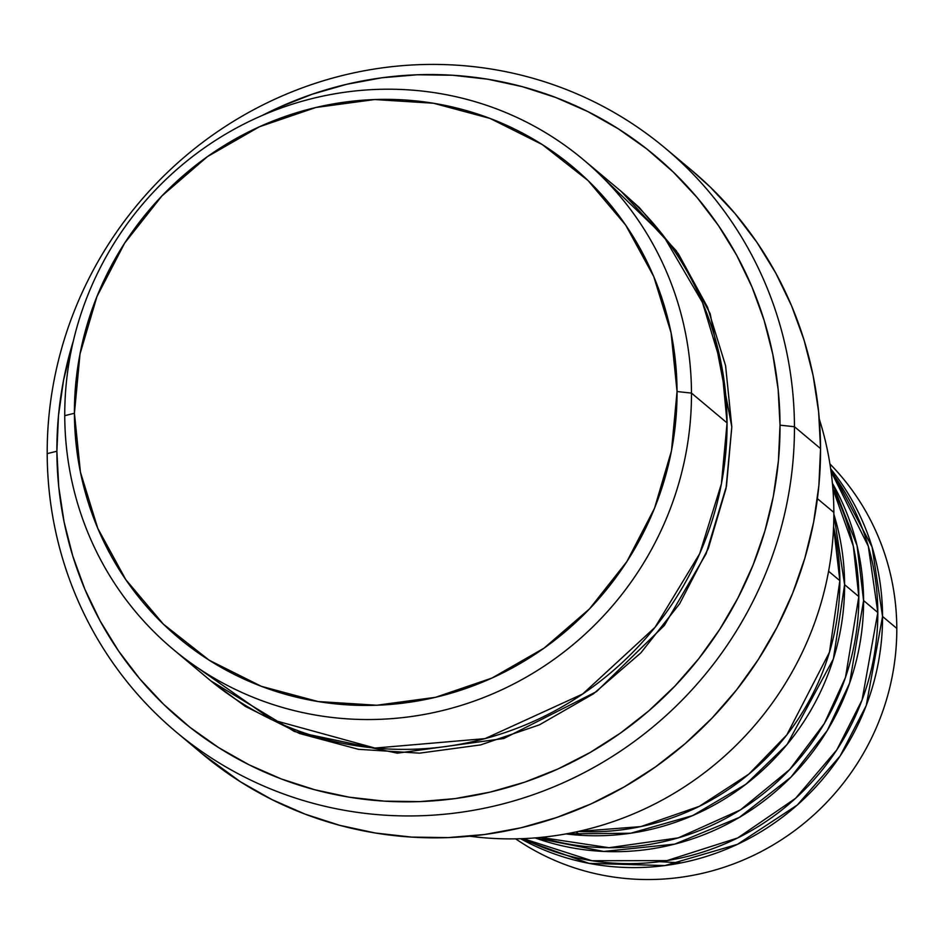 <?xml version="1.0" encoding="UTF-8"?>
<svg xmlns="http://www.w3.org/2000/svg" width="944" height="944" viewBox="0 0 944 944"><rect width="100%" height="100%" fill="white"/><g stroke="black" fill="none" stroke-linecap="round" stroke-linejoin="round"><path stroke-width="1.42" d="M578.224 831.463L640.811 826.602L699.315 806.329L748.828 774.139L786.848 734.845L829.469 652.221L839.853 580.678A245.676 237.746 -50 0 0 833.576 526.823L839.853 580.678L828.584 571.238L839.853 580.678A245.676 237.746 -50 0 1 578.224 831.463M844.597 584.655L833.387 658.912L787.107 744.427L745.902 784.252L692.684 815.581L630.745 833.222L565.975 833.906A245.676 237.746 130 0 0 844.597 584.655L858.828 596.596A245.676 237.746 -50 0 0 832.891 488.945L853.317 546.092L858.828 596.596L844.597 584.655A245.676 237.746 130 0 0 833.859 514.338L844.597 584.655M540.818 837.399L608.974 847.712L678.252 837.871L740.379 809.928L789.668 769.572L824.289 723.564L845.482 677.403L858.828 596.596A245.676 237.746 -50 0 1 540.818 837.399M863.583 600.573L849.588 683.22L827.322 730.408L790.942 777.148L739.305 817.433L674.748 844.113L603.712 851.441L535.106 837.906A245.676 237.746 130 0 0 863.583 600.573L877.814 612.503A245.676 237.746 -50 0 0 831.027 471.422L868.303 546.257L877.814 612.503L863.583 600.573A245.676 237.746 130 0 0 832.396 483.245L857.046 545.585L863.583 600.573M523.224 838.626L591.923 860.727L666.865 860.621L737.618 837.989L795.568 798.329L836.821 749.878L862.073 700.011L877.814 612.503A245.676 237.746 -50 0 1 523.224 838.626M882.557 616.491L866.273 705.439L840.077 756.097L797.302 805.008L737.453 844.337L664.918 865.577L589.032 863.371L520.604 838.72A245.676 237.746 130 0 0 762.209 830.991A245.676 237.746 130 0 0 882.557 616.491L896.8 628.421A245.676 237.746 -50 0 0 829.929 463.929A245.676 237.746 130 0 1 896.8 628.421L882.557 616.491A245.676 237.746 130 0 0 830.673 468.826L872.091 547.013L882.557 616.491M191.325 663.372L271.884 719.717L374.969 748.061L485.004 738.633L582.672 694.005L655.053 627.288L699.705 553.656L721.405 483.835L727.069 422.924L691.48 393.093A319.379 309.066 130 0 1 508.816 686.43A319.379 309.066 130 0 1 172.941 649.142A319.379 309.066 130 0 1 64.747 415.667L74.423 413.248A307.095 297.183 130 0 1 374.685 99.545A307.095 297.183 130 0 1 677.049 391.536L691.48 393.093A319.379 309.066 -50 0 0 377.01 89.409A319.379 309.066 -50 0 0 64.747 415.667A319.379 309.066 130 0 1 247.411 122.331A319.379 309.066 130 0 1 583.274 159.607A319.379 309.066 130 0 1 691.48 393.093L727.069 422.924A319.379 309.066 -50 0 0 618.875 189.449L583.274 159.607M819.298 419.101A319.379 309.066 130 0 1 833.859 512.439A319.379 309.066 -50 0 0 819.298 419.101M176.198 732.013L202.299 753.902A380.798 368.502 -50 0 0 602.768 798.353A380.798 368.502 -50 0 0 820.548 448.601L794.447 426.723A380.798 368.502 130 0 1 576.666 776.464A380.798 368.502 130 0 1 176.198 732.013A380.798 368.502 130 0 1 47.2 453.639L56.876 451.22A368.514 356.62 130 0 1 73.372 340.867L63.578 380.066L58.493 415.537L56.876 451.22L58.74 486.774L64.074 521.867L72.818 556.146L84.889 589.304L100.17 620.999L118.519 650.923L139.759 678.807L163.678 704.377L190.051 727.387L218.63 747.601L249.122 764.841L281.253 778.93L314.706 789.739L349.162 797.173L384.279 801.137L419.726 801.609L455.15 798.589L490.231 792.087L524.628 782.187L557.987 768.959L590.012 752.557L620.385 733.134L648.811 710.856L675.019 685.958L698.761 658.676L719.788 629.27L737.925 598.024L752.982 565.232L764.829 531.224L773.325 496.32L778.411 460.849L780.027 425.166L794.447 426.723A380.798 368.502 -50 0 0 419.514 64.652A380.798 368.502 -50 0 0 47.2 453.639A380.798 368.502 130 0 1 264.993 103.899A380.798 368.502 130 0 1 665.449 148.35A380.798 368.502 130 0 1 794.447 426.723L820.548 448.601A380.798 368.502 -50 0 0 691.551 170.227L665.449 148.35M262.349 115.416A368.514 356.62 130 0 1 780.027 425.166L778.163 389.612L772.829 354.519L764.085 320.228L752.014 287.082L736.733 255.387L718.384 225.463L697.144 197.579L673.225 172.009L646.852 148.999L618.273 128.785L587.782 111.545L555.65 97.456L522.197 86.636L487.753 79.213L452.624 75.249L417.189 74.777L381.754 77.797L346.672 84.299L312.275 94.199L278.917 107.415L262.349 115.416M621.117 191.337L639.253 207.503L678.394 253.818L707.54 307.237L725.582 365.67L731.812 426.9L726.479 486.066L706.124 553.75L664.352 625.459L596.466 691.645L503.86 738.491L397.353 753.17L294.493 731.529L210.925 680.954M817.41 498.656L833.859 512.439L817.41 498.656M515.66 838.85A245.676 237.746 -50 0 0 766.434 848.762A245.676 237.746 -50 0 0 896.8 628.421A245.676 237.746 130 0 1 766.434 848.762A245.676 237.746 130 0 1 515.66 838.85M74.423 413.248L80.429 472.118L97.763 528.31L125.8 579.663L163.43 624.208L209.214 660.234L261.405 686.335L317.998 701.534L376.798 705.239L435.562 697.297L492.025 678.028L544.015 648.174L589.54 608.856L626.851 561.621L654.522 508.261L671.467 450.831L677.049 391.536L671.054 332.666L653.708 276.462L625.683 225.109L588.053 180.564L542.257 144.55L490.066 118.437L433.485 103.238L374.685 99.545L315.921 107.474L259.458 126.744L207.456 156.61L161.931 195.915L124.62 243.163L96.961 296.522L80.016 353.953L74.423 413.248L64.747 415.667A319.379 309.066 -50 0 0 379.205 719.34A319.379 309.066 -50 0 0 691.48 393.093L677.049 391.536A307.095 297.183 130 0 1 376.798 705.239A307.095 297.183 130 0 1 74.423 413.248M172.941 649.142L208.541 678.984A319.379 309.066 -50 0 0 544.405 716.26A319.379 309.066 -50 0 0 727.069 422.924L721.723 366.248L702.478 302.505L663.561 235.976L600.502 175.218M621.235 191.455L676.293 250.797L710.195 313.727L731.812 426.9L726.007 488.567L708.378 548.299L679.609 603.794L640.811 652.929L593.457 693.805L539.39 724.862L480.661 744.899L419.549 753.159L358.401 749.312L299.555 733.5L245.275 706.348L210.831 680.884M691.268 169.991L710.195 187.006L734.916 213.427L756.852 242.242L775.815 273.17L791.615 305.915L804.087 340.17L813.114 375.594L818.625 411.855L820.548 448.601L818.885 485.476L813.634 522.126L804.843 558.199L792.618 593.339L777.054 627.217L758.315 659.502L736.58 689.899L712.047 718.089L684.966 743.813L655.596 766.835L624.208 786.907L591.121 803.863L556.641 817.516L521.1 827.758L484.85 834.472L448.235 837.599L411.608 837.104L375.323 833.009L339.722 825.327L305.16 814.165L271.955 799.592L240.449 781.785L202.004 753.654M469.664 836.207A319.379 309.066 -50 0 0 833.859 512.439A319.379 309.066 130 0 1 469.664 836.207M47.2 453.639A380.798 368.502 -50 0 0 422.133 815.71A380.798 368.502 -50 0 0 794.447 426.723L780.027 425.166A368.514 356.62 130 0 1 419.726 801.609A368.514 356.62 130 0 1 56.876 451.22L47.2 453.639M681.379 862.851L659.478 861.683M581.115 835.251L575.887 831.971"/></g></svg>
